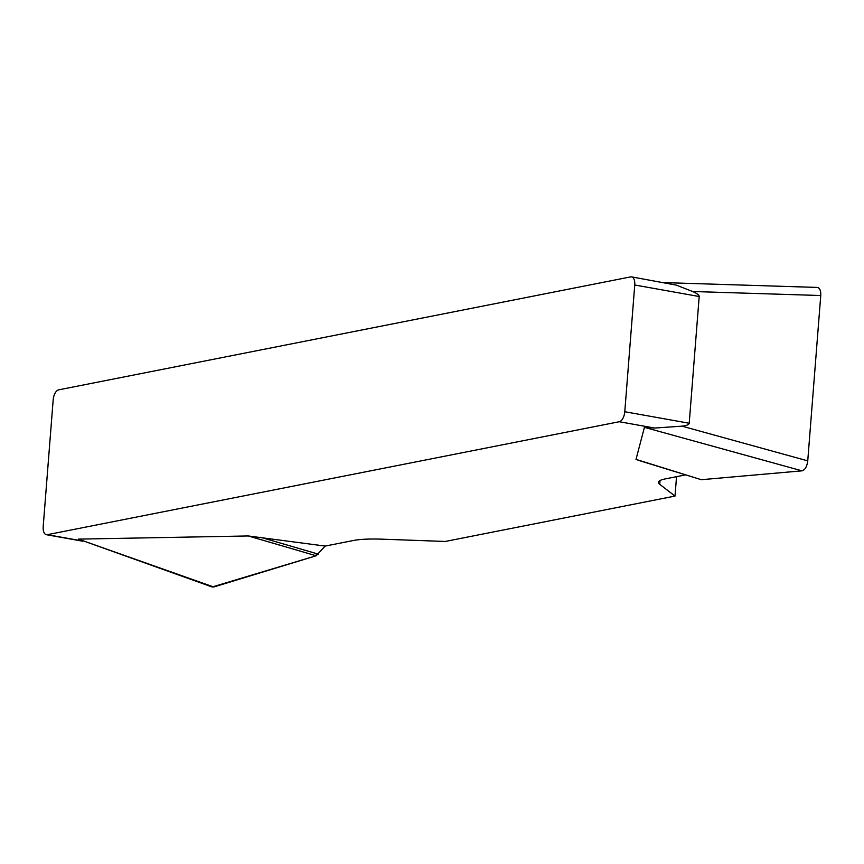<?xml version="1.0" encoding="UTF-8"?>
<svg xmlns="http://www.w3.org/2000/svg" width="864" height="864" viewBox="0 0 864 864"><rect width="100%" height="100%" fill="white"/><g stroke="black" fill="none" stroke-linecap="round" stroke-linejoin="round"><path stroke-width="1.3" d="M685.4 474.93L665.183 478.926A46.04 7.657 -175.5 0 0 658.454 482.317A46.04 7.657 -175.5 0 0 659.729 484.315L675.011 496.076L445.252 541.458L381.985 539.168A46.04 7.657 -175.5 0 0 353.581 540.464L325.166 546.07L316.148 555.768L212.177 586.991M638.636 460.361L636.001 459.389L644.425 427.345L654.674 428.058L619.283 421.729L47.272 534.686L81.691 540.842M316.148 555.768L248.26 535.961L78.376 539.125L211.95 586.904M248.26 535.961L325.166 546.07M619.283 421.729A9.212 4.633 -79.9 0 0 624.78 411.728L634.748 285.001A9.212 4.633 -79.9 0 0 631.584 276.88A9.212 4.633 -79.9 0 0 630.677 276.89L58.676 389.848A9.212 4.633 -79.9 0 0 53.179 399.848L43.2 526.586A9.212 4.633 -79.9 0 0 46.364 534.697A9.212 4.633 -79.9 0 0 47.272 534.686M631.584 276.88L676.285 285.109L692.582 291.503C697.054 293.447 699.257 295.121 699.192 296.514L689.213 423.252C689.062 424.634 686.653 425.606 681.977 426.157L654.674 428.058M675.011 496.076L676.534 476.68M817.279 287.431C819.774 287.906 820.93 290.606 820.757 295.52L807.743 460.868C806.965 466.636 805.054 469.962 801.997 470.837L701.341 479.704L639.241 460.577M318.362 554.148L260.582 537.289M701.341 479.704L636.001 459.389M210.643 585.9L213.764 586.991L316.148 555.768L316.321 553.554M699.192 296.514L634.748 285.001M624.78 411.728L689.213 423.252M660.031 480.535L659.729 484.315M78.376 539.125L213.743 587.002M801.997 470.837L644.425 427.345M681.977 426.157L807.743 460.868M820.757 295.52L692.582 291.503M46.364 534.697L82.696 541.199M817.117 287.42L663.617 282.604"/></g></svg>
